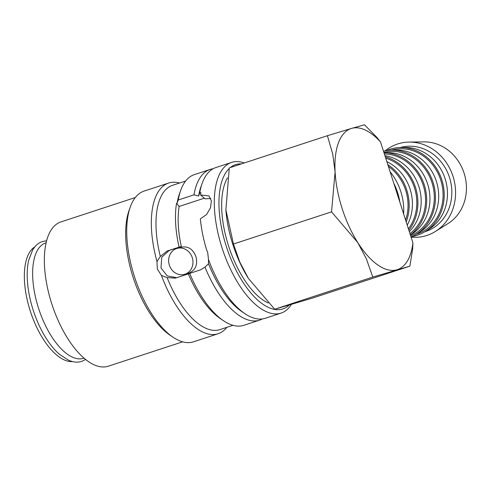 <?xml version="1.0" encoding="UTF-8"?>
<svg xmlns="http://www.w3.org/2000/svg" width="491" height="491" viewBox="0 0 491 491"><rect width="100%" height="100%" fill="white"/><g stroke="black" fill="none" stroke-linecap="round" stroke-linejoin="round"><path stroke-width="0.74" d="M244.279 162.963A79.303 35.757 71.8 0 0 231.623 162.398A79.303 35.757 71.8 0 0 222.024 247.863A79.303 35.757 71.8 0 0 281.042 313.111A79.303 35.757 71.8 0 0 291.323 304.524M229.162 168.579A75.933 34.235 71.8 0 0 226.345 246.494A75.933 34.235 71.8 0 0 289.082 305.187M210.762 198.468L205.103 198.855L200.549 194.933L208.976 195.934L211.382 200.917L210.479 207.853L206.533 214.573L200.353 218.882A79.303 35.757 71.8 0 0 206.631 249.944L207.711 252.552L208.454 259.371A79.303 35.757 71.8 0 0 244.757 313.583A79.303 35.757 71.8 0 0 265.3 318.272L281.042 313.111M208.454 259.371L208.534 263.765A75.933 34.235 71.8 0 0 241.713 311.515L244.757 313.583M208.534 263.765L204.98 267.104A79.303 35.757 71.8 0 0 259.573 320.15A79.303 35.757 71.8 0 0 262.347 318.941M204.98 267.104L200.574 269.829L189.698 273.395A79.303 35.757 71.8 0 0 223.288 320.617A79.303 35.757 71.8 0 0 243.831 325.312L259.573 320.15M189.698 273.395L188.323 273.892A75.933 34.235 71.8 0 0 220.25 318.549L223.288 320.617M188.323 273.892L175.397 278.127L167.13 277.63A75.933 34.235 71.8 0 0 219.882 329.614L232.973 325.318M167.13 277.63L161.429 275.414A79.303 35.757 71.8 0 0 218.072 333.757A79.303 35.757 71.8 0 0 226.824 327.337M179.51 183.033A79.303 35.757 71.8 0 0 168.652 183.045L144.035 191.116A79.303 35.757 71.8 0 0 130.262 207.061A79.303 35.757 71.8 0 0 134.436 276.58A79.303 35.757 71.8 0 0 172.912 337.139A79.303 35.757 71.8 0 0 193.454 341.828L218.072 333.757M161.429 275.414L157.335 269.074L156.967 261.513L160.33 256.437L167.063 251.036L181.314 246.439A70.87 31.952 -108.2 0 1 179.166 206.441L204.33 198.192M130.262 207.061L129.035 210.529A75.933 34.235 71.8 0 0 133.036 277.09A75.933 34.235 71.8 0 0 169.874 335.071L172.912 337.139M135.283 197.535L60.939 221.914A75.933 34.235 71.8 0 0 51.745 303.739A75.933 34.235 71.8 0 0 108.253 366.212L182.597 341.84M184.622 274.322A13.496 12.048 -106.4 0 0 184.935 274.23A13.496 12.048 -106.4 0 0 192.312 257.793A13.496 12.048 -106.4 0 0 176.993 248.428A13.496 12.048 -106.4 0 0 176.68 248.526A13.496 12.048 -106.4 0 0 169.303 264.956A13.496 12.048 -106.4 0 0 184.622 274.322L189.145 272.984C195.663 270.001 197.922 264.52 195.903 256.548C192.908 248.906 187.9 245.819 180.891 247.286M385.183 150.811A48.014 42.852 73.6 0 1 409.126 142.083A48.014 42.852 73.6 0 1 453.021 176.349A48.014 42.852 73.6 0 1 435.449 231.439A48.014 42.852 73.6 0 1 411.084 237.135M409.126 142.083L423.997 141.893A43.871 39.157 73.6 0 1 464.105 173.2A43.871 39.157 73.6 0 1 448.05 223.534L435.449 231.439M386.491 150.577A45.117 40.262 73.6 0 1 400.558 147.539L405.02 147.484A43.871 39.157 73.6 0 1 445.128 178.792A43.871 39.157 73.6 0 1 429.073 229.125L425.292 231.494A45.117 40.262 73.6 0 1 411.826 236.57M400.147 147.546A43.871 39.157 73.6 0 1 449.51 177.503A43.871 39.157 73.6 0 1 424.942 231.709M400.558 147.539A45.117 40.262 73.6 0 1 441.802 179.737A45.117 40.262 73.6 0 1 425.292 231.494M383.489 151.191A45.117 40.262 73.6 0 1 391.8 150.117L396.262 150.062A43.871 39.157 73.6 0 1 436.37 181.369A43.871 39.157 73.6 0 1 420.308 231.703L416.528 234.078A45.117 40.262 73.6 0 1 411.016 236.914M391.388 150.129A43.871 39.157 73.6 0 1 440.746 180.08A43.871 39.157 73.6 0 1 416.184 234.293M391.8 150.117A45.117 40.262 73.6 0 1 433.044 182.314A45.117 40.262 73.6 0 1 416.528 234.078M410.359 234.876A45.117 40.262 73.6 0 0 424.285 184.898A45.117 40.262 73.6 0 0 383.974 152.701L387.497 152.646A43.871 39.157 73.6 0 1 427.612 183.953A43.871 39.157 73.6 0 1 411.55 234.287L410.402 235.005M383.876 152.376A43.871 39.157 73.6 0 1 431.988 182.664A43.871 39.157 73.6 0 1 410.636 235.729M384.932 155.678A43.871 39.157 73.6 0 1 418.848 186.531A43.871 39.157 73.6 0 1 409.322 231.635M384.373 153.941A43.871 39.157 73.6 0 1 423.23 185.242A43.871 39.157 73.6 0 1 409.96 233.636M385.288 156.789A45.117 40.262 73.6 0 1 415.521 187.476A45.117 40.262 73.6 0 1 408.88 230.261M386.847 161.631A43.871 39.157 73.6 0 1 410.089 189.115A43.871 39.157 73.6 0 1 407.242 225.154M385.736 158.176A43.871 39.157 73.6 0 1 414.472 187.826A43.871 39.157 73.6 0 1 408.432 228.867M387.798 164.602A45.117 40.262 73.6 0 1 406.763 190.06A45.117 40.262 73.6 0 1 406.198 221.92M388.375 166.406A43.871 39.157 73.6 0 1 405.707 190.404A43.871 39.157 73.6 0 1 405.621 220.115M399.827 202.071A55.274 49.333 -106.4 0 0 397.575 192.478A55.274 49.333 -106.4 0 0 393.825 183.376M390.087 171.74A55.274 49.333 73.6 0 1 400.785 191.533A55.274 49.333 73.6 0 1 403.627 213.898M380.537 141.985A74.245 33.474 71.8 0 0 351.568 128.403L327.399 135.712L332.72 154.051L335.095 171.942L331.548 211.854L357.792 242.622A74.245 33.474 71.8 0 0 396.955 269.768A74.245 33.474 71.8 0 0 412.949 242.941L380.537 141.985L376.916 137.437L364.488 124.788L351.568 128.403A74.245 33.474 71.8 0 0 335.095 171.942A74.245 33.474 71.8 0 0 342.141 208.552A74.245 33.474 71.8 0 0 357.792 242.622L366.341 258.788L372.786 277.077L409.875 266.153L412.667 248.771L412.949 242.941M232.802 244.401A74.245 33.474 71.8 0 0 248.299 278.237A74.245 33.474 71.8 0 0 248.452 278.477L239.841 262.182L233.458 244.021L225.891 209.872A74.245 33.474 71.8 0 0 225.891 209.89A74.245 33.474 71.8 0 0 232.802 244.401M46.154 242.744L45.902 242.824A60.743 27.386 71.8 0 0 38.55 308.287A60.743 27.386 71.8 0 0 83.758 358.264L84.004 358.185M176.735 277.691L167.284 275.954L160.987 267.994L161.754 257.21L169.297 250.379L181.314 246.439M268.252 302.965A70.87 31.952 -108.2 0 1 228.536 245.85A70.87 31.952 -108.2 0 1 227.517 177.822M72.41 361.579A60.743 27.386 -108.2 0 1 30.264 311.006A60.743 27.386 -108.2 0 1 34.8 246.875M409.875 266.153L311.785 298.313L274.696 309.238L248.452 278.477M225.891 209.89L229.303 167.873L327.399 135.712M233.458 244.021L331.548 211.854M274.696 309.238L372.786 277.077M179.086 247.096A75.933 34.235 -108.2 0 1 176.557 203.256L177.128 203.065L178.251 200.003L193.994 194.841L198.597 196.026L199.72 192.963L200.911 192.576A79.303 35.757 71.8 0 0 200.549 194.933M176.557 203.256L179.166 206.441M231.623 162.398L215.88 167.56A79.303 35.757 71.8 0 0 202.108 183.505A79.303 35.757 71.8 0 0 199.72 192.963M168.652 183.045A79.303 35.757 71.8 0 0 156.967 261.513M185.659 181.019L172.568 185.31A75.933 34.235 71.8 0 0 160.33 256.437M213.106 168.763A79.303 35.757 71.8 0 0 210.154 169.438L194.411 174.6A79.303 35.757 71.8 0 0 180.639 190.545L179.411 194.006A75.933 34.235 71.8 0 0 177.128 203.065M180.639 190.545A79.303 35.757 71.8 0 0 178.251 200.003M210.154 169.438A79.303 35.757 71.8 0 0 193.994 194.841M202.108 183.505L200.88 186.973A75.933 34.235 71.8 0 0 198.597 196.026M241.419 163.902A75.933 34.235 71.8 0 0 230.347 167.529M169.297 250.379L167.063 251.036M46.645 240.743L42.508 241.504C39.507 242.511 36.917 244.322 34.738 246.942L32.633 249.944L28.662 260.365C27.527 265.428 27.048 271.112 27.232 277.409C27.582 287.861 29.552 298.743 33.155 310.048C36.997 321.912 42.023 332.376 48.228 341.448C51.813 346.634 55.557 350.93 59.472 354.336L68.844 360.388L72.318 361.554C75.626 362.383 78.787 362.309 81.801 361.345L85.587 359.504M181.204 247.188L176.993 248.428"/></g></svg>

